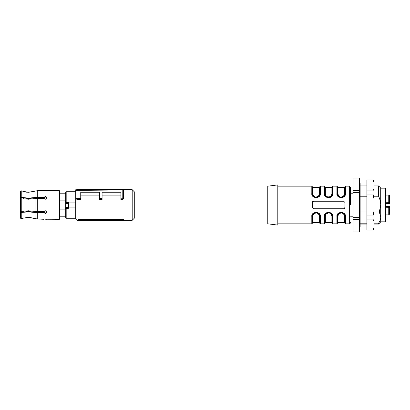 <?xml version="1.0" encoding="UTF-8"?>
<svg xmlns="http://www.w3.org/2000/svg" width="410" height="410" viewBox="0 0 410 410"><rect width="100%" height="100%" fill="white"/><g stroke="black" fill="none" stroke-linecap="round" stroke-linejoin="round"><path stroke-width="0.61" d="M123.415 220.073L123.415 219.519L78.233 219.519L78.884 219.888L123.415 220.073L123.415 220.488L78.884 220.324L78.233 220.006L78.233 219.519M78.884 219.888L78.884 220.324M123.415 197.963L123.415 189.973L123.415 198.932L122.79 199.562L122.785 198.22L123.415 197.963L123.415 198.932M75.722 198.63L75.722 200.541L76.977 199.562L80.744 199.562L80.744 198.589L75.722 198.63L75.722 190.383L122.785 189.973L122.785 189.348A0.625 0.625 0 0 0 122.785 189.348A0.625 0.625 0 0 1 123.415 189.973L122.79 189.973L122.785 198.22L120.904 198.24L120.904 199.562L122.79 199.562M102.08 195.098L120.904 195.098M99.568 199.562L102.08 199.562L102.08 198.404L99.568 198.425L99.568 199.562M80.744 195.098L99.568 195.098M76.977 199.562L76.977 220.313L78.858 220.313M132.199 189.686L132.199 220.313L134.711 217.802L134.711 192.198L132.199 189.686L123.348 189.686M80.744 198.589L80.744 192.244L99.568 192.244L99.568 198.425M120.904 198.24L120.904 192.244L102.08 192.244L102.08 198.404M75.722 190.383L75.722 189.758L122.785 189.348L123.415 189.973M76.977 220.313L75.722 219.058L75.722 200.541M64.929 193.325L65.682 193.325L65.682 203.401A0.502 0.466 180 0 1 66.184 202.935L68.193 202.935L68.695 203.401L68.193 202.104L75.722 202.104L75.722 207.896L68.644 207.896L68.193 208.562L68.162 208.013L66.184 208.024A0.502 0.492 180 0 1 65.682 207.532L65.682 208.777L64.929 208.777L64.929 209.146L59.409 209.146M267.756 186.176L267.756 223.824L277.801 225.08L277.801 184.92L267.756 186.176M344.943 205L344.943 207.511L343.688 208.767L313.568 208.767L312.312 207.511L312.312 202.489L313.568 201.233L343.688 201.233L344.943 202.489L344.943 205M344.923 207.747L344.595 208.377A1.256 1.256 0 0 0 344.943 207.511M344.902 215.747L344.338 214.251L341.991 212.621L340.382 212.616L338.019 214.251L337.415 216.296A0.502 0.307 180 0 1 336.912 216.603C336.123 211.114 346.24 211.14 345.445 216.603L343.606 213L339.137 212.759M337.948 213.743L337.43 214.517M332.351 215.747L331.792 214.251L329.44 212.621L327.831 212.616L325.468 214.251L324.863 216.296A0.502 0.307 180 0 1 324.361 216.603C323.572 211.114 333.689 211.14 332.894 216.603L332.382 214.517M331.864 213.743L330.675 212.759M328.63 212.221L326.585 212.759M325.396 213.743L324.879 214.517M312.41 215.455L312.312 216.296L311.81 216.603C311.021 211.114 321.138 211.14 320.343 216.603L318.508 213L314.034 212.759M312.845 213.743L312.328 214.517M312.333 202.253L312.661 201.623A1.256 1.256 0 0 0 312.312 202.489M319.815 194.155L320.343 193.397C321.138 198.886 311.016 198.86 311.81 193.397L312.328 195.483M312.845 196.257L314.034 197.241M316.079 197.779L318.124 197.241M319.313 196.257L319.831 195.483M332.295 194.545L332.392 186.678L332.392 193.704L332.894 193.397C333.689 198.886 323.567 198.86 324.361 193.397L324.879 195.483M325.396 196.257L326.585 197.241M328.63 197.779L330.675 197.241M331.864 196.257L332.382 195.483M344.846 194.545L344.943 186.678L344.943 193.704C344.943 184.756 344.943 184.756 344.943 193.704C344.943 184.756 344.943 184.756 344.943 193.704L345.445 193.397C346.235 198.886 336.118 198.86 336.912 193.397L337.43 195.483M337.948 196.257L339.137 197.241M341.181 197.779L343.226 197.241M344.415 196.257L344.933 195.483M350.591 205L350.591 187.718L350.591 205M344.441 215.983L344.441 222.574L344.943 223.071L344.943 216.296C344.943 225.572 344.943 225.572 344.943 216.296C344.943 225.572 344.943 225.572 344.943 216.296A0.502 0.313 -0 0 0 344.441 215.983L343.493 213.743L341.53 212.826L338.87 213.738L337.917 215.983L337.917 222.574L337.415 223.071L337.43 215.962L338.46 213.692M338.88 213.313L339.265 213.056M339.875 212.764L342.57 212.795M343.887 213.682L344.441 214.415M337.558 215.276L337.415 216.296C337.415 225.572 337.415 225.572 337.415 216.296L337.522 215.409L337.415 216.296A0.502 0.313 180 0 1 337.917 215.983M332.202 215.106L332.392 223.071L332.392 216.296A0.502 0.313 -0 0 0 331.89 215.983L330.942 213.743L328.979 212.826L326.319 213.738L325.366 215.983L325.366 222.574L324.863 223.071L324.863 216.301C324.863 225.572 324.863 225.572 324.863 216.296L325.909 213.692M326.329 213.313L326.714 213.056M327.323 212.764L330.019 212.795M331.336 213.682L331.89 214.415M313.701 213.81L312.815 215.983L312.815 222.574L319.339 222.574L319.339 215.983A0.502 0.313 180 0 1 319.841 216.296L319.841 216.254M318.375 213.313L316.469 212.549M315.608 212.559L314.296 212.98M324.361 216.603L324.361 223.824L320.343 223.824L320.343 216.603A0.502 0.307 180 0 1 319.841 216.296L319.841 223.322L319.841 216.296L319.241 214.251L316.889 212.621L315.28 212.616L312.917 214.251L312.312 216.296L312.312 223.322L311.81 223.824L311.81 216.603M313.394 213.656L315.264 212.621M319.744 194.545L319.841 186.678L319.738 194.591M318.765 196.344L316.889 197.379L319.241 195.749L319.841 193.704L319.339 194.017L318.452 196.19M312.312 186.929L312.815 187.426L312.815 194.017A0.502 0.313 -0 0 1 312.312 193.704L312.312 193.745M313.778 196.687L315.685 197.451M316.551 197.441L317.863 197.02M331.316 196.344L329.44 197.379L331.792 195.749L332.392 193.704L332.29 194.591L332.392 193.704L331.89 194.017L331.003 196.19M325.007 194.729L324.863 193.745M326.329 196.687L330.414 197.02M337.558 194.729L337.415 193.704L338.019 195.749L340.367 197.379L341.976 197.384L344.344 195.749L344.943 193.704L344.841 194.591L344.943 193.704L344.441 194.017L343.488 196.262L340.828 197.174L338.87 196.257L337.917 194.017A0.502 0.313 -0 0 1 337.415 193.704L337.415 193.745M343.867 196.344L341.991 197.379M338.88 196.687L340.787 197.451M341.653 197.441L342.965 197.02M340.828 212.826L341.597 212.836M343.554 213.81L344.123 214.614M328.277 212.826L329.045 212.836M331.003 213.81L331.572 214.614M315.731 212.826L316.494 212.836M318.452 213.81L319.021 214.614M319.339 215.983L318.391 213.743L316.428 212.826L313.768 213.738M316.428 197.174L315.659 197.164M313.701 196.19L313.132 195.385M312.815 194.017L313.768 196.257L315.731 197.174L318.385 196.262M324.863 186.929L325.366 187.426L325.366 194.017A0.502 0.313 -0 0 1 324.863 193.704L325.084 194.981M328.979 197.174L328.21 197.164M326.252 196.19L325.683 195.385M325.366 194.017L326.319 196.257L328.277 197.174L330.937 196.262M341.53 197.174L340.761 197.164M338.803 196.19L338.235 195.385M332.894 193.397L332.894 186.176L336.912 186.176L337.415 186.678L337.635 194.981M338.68 196.513L340.807 197.451L343.518 196.646M326.129 196.513L329.025 197.451L331.208 196.446M277.801 186.176L311.81 186.176L312.312 186.678L312.533 194.981M313.578 196.513L315.705 197.451L318.416 196.646M312.333 215.906L312.312 216.296L312.815 215.983M319.826 215.962L319.621 215.019M318.662 213.559L316.453 212.549L313.737 213.354M329.732 212.708L331.244 213.589M342.283 212.708L343.518 213.354M320.343 193.397L320.343 186.176L324.361 186.176L324.863 186.678L324.863 193.704L325.468 195.749L327.815 197.379L329.425 197.384L331.792 195.749M311.81 186.176L311.81 193.397A0.502 0.307 -0 0 1 312.312 193.704L312.917 195.749L315.264 197.379L316.879 197.384L319.241 195.749M326.314 213.328L327.815 212.621L325.463 214.251M324.971 215.409L324.863 216.296A0.502 0.313 180 0 1 325.366 215.983M332.372 215.906L332.392 216.296C332.392 225.572 332.392 225.572 332.392 216.296C332.392 225.572 332.392 225.572 332.392 216.296A0.502 0.307 -0 0 0 332.894 216.603L332.894 223.824L336.912 223.824L337.415 223.322M338.865 213.328L340.367 212.621L338.014 214.251M342.898 212.944L343.165 213.113M353.102 193.202L350.591 193.202M353.102 216.798L350.591 216.798M336.912 186.176L336.912 193.397A0.502 0.307 -0 0 1 337.415 193.704L337.44 194.13M324.361 186.176L324.361 193.397A0.502 0.307 -0 0 1 324.863 193.704L324.889 194.13M344.923 215.906L344.943 216.296A0.502 0.307 -0 0 0 345.445 216.603L345.445 223.824L349.335 223.824C349.638 224.08 350.053 223.665 350.591 222.574M23.011 198.086L23.011 198.778L23.011 198.086M23.011 211.222L23.011 211.914L23.011 211.222M389.5 199.854L389.5 195.816L389.5 202.899L388.747 203.652L385.733 203.652M385.733 203.995L388.747 203.995A0.753 0.753 0 0 0 389.5 203.242L389.5 203.119M389.28 206.568L389.5 214.184L388.747 214.948L389.5 214.199L388.747 214.948L385.733 214.948M385.733 206.004L388.747 206.004A0.753 0.753 0 0 1 389.5 206.758L389.5 207.101L388.747 206.348L388.747 214.907L385.733 214.907M389.5 196.18L388.747 195.093L388.747 203.995A0.753 0.753 0 0 0 389.5 203.242L389.5 202.899M389.469 206.881L389.305 206.599L389.469 206.881M389.469 203.119L389.305 203.401L389.469 203.119M385.733 195.052L388.747 195.052L385.733 195.093M385.733 206.348L388.747 206.348L388.747 206.004M389.485 203.052L389.305 203.401M372.992 230.102L366.909 230.102L372.992 230.102L373.935 228.462L373.935 221.4L372.992 219.094L372.992 215.942L366.909 215.942L366.909 179.898L372.992 179.898L366.909 179.964M372.992 215.942L373.935 211.329L373.935 198.671L372.992 194.058L366.909 194.058M372.992 219.094L366.909 219.094L366.909 215.942M373.935 221.4L373.935 211.329M373.935 198.671L373.935 181.538L372.992 179.898M372.992 194.058L372.992 190.906L373.935 188.6M372.992 190.906L366.909 190.906M366.909 230.036L366.909 219.094M372.992 230.036L373.935 227.729M373.935 182.271L372.992 179.964M373.935 196.231L378.579 196.231L378.579 185.925L373.935 185.925M373.935 212.016L379.317 212.016L380.716 216.982C380.639 219.15 379.926 221.215 378.579 223.178L373.935 223.178M378.579 196.231C379.926 199.014 380.639 201.935 380.716 205L379.317 212.016M366.909 196.231L360.134 196.231M360.134 212.016L366.909 212.016M366.909 223.178L360.134 223.178M385.231 188.18L385.733 188.682L385.733 221.318L385.231 221.82L385.231 188.18L380.716 188.18L380.716 221.943L378.579 224.075L373.935 224.075M378.579 224.075L378.579 223.178M366.909 185.925L360.134 185.925L360.134 183.475L360.134 226.525L359.38 228.032M366.909 224.075L360.134 224.075M380.716 205L380.716 188.057L378.579 185.925M380.716 216.982L380.716 221.82L385.231 221.82M359.38 178.017L353.102 178.032L359.38 178.017M359.38 190.665L359.38 192.372L353.102 192.372L353.102 190.665L359.38 190.665L359.38 178.032M359.38 217.628L359.38 219.335L353.102 219.335L353.102 217.628L359.38 217.628L359.38 192.372M359.38 231.968L353.102 231.983L359.38 231.968L359.38 219.335M353.102 190.665L353.102 178.032M353.102 217.628L353.102 192.372M353.102 231.968L353.102 219.335M66.307 202.991L65.682 203.401L65.682 192.228A0.502 0.502 0 0 1 66.184 191.726L75.722 191.726M68.695 203.206L68.644 207.896M64.929 216.675L65.682 216.675L65.682 217.772A0.502 0.502 0 0 0 66.184 218.274L75.722 218.274M65.682 217.772L65.682 207.532L66.215 208.013L68.162 208.013L68.695 207.639M65.682 203.401L65.682 207.532M68.07 202.991L68.511 203.493L65.867 203.493M68.695 207.532A0.502 0.492 180 0 1 68.193 208.024M59.409 200.854L64.929 200.854L64.929 201.223L65.682 201.223M64.929 209.146L64.929 216.798L59.409 216.798M35.034 197.517L35.034 191.127L28.1 192.336L21.243 190.804L20.5 191.07L21.243 190.804L21.243 197.359L28.531 198.127L37.295 197.307L37.295 190.706L35.034 191.127L37.295 190.706L59.409 190.691L59.409 219.309L45.454 219.222M59.409 193.202L64.929 193.202L64.929 200.854M37.295 197.307L43.911 197.307L43.911 197.687L37.202 197.687L28.531 198.501L20.5 197.605L20.5 191.07M23.011 198.778L28.531 199.214L37.295 198.394L43.911 198.394L45.351 199.25L46.919 197.845L45.351 196.528L43.911 197.307M21.243 198.445L21.243 211.555L20.5 211.422L28.531 210.786L37.295 211.606L43.911 211.606L45.351 210.75L46.919 212.154L45.351 213.472L43.911 212.693L43.911 212.313L45.351 213.092L46.904 211.965M21.243 212.641L21.243 218.607L20.5 218.187L20.5 212.508L28.531 211.873L37.295 212.693L43.911 212.693M35.742 218.776L28.531 217.3L23.011 218.187L29.043 217.305L37.295 218.976L43.911 219.294M46.376 219.258L46.919 219.309M41.748 219.104L39.847 218.976M45.351 190.778L44.577 190.758M46.094 190.758L45.592 190.778M21.243 197.359L20.5 197.492M43.911 197.687L45.351 196.908L46.904 198.035M20.5 212.508L27.87 211.504L37.202 212.313L43.911 212.313M37.295 212.693L37.295 218.976L36.557 218.93M23.011 211.914L20.5 212.395M28.1 192.336L34.276 191.403M21.243 190.804L26.845 192.259M20.5 211.422L20.5 198.578M21.243 218.607L23.011 218.187L21.243 218.607L20.5 218.187M345.445 193.397L345.445 186.176L349.335 186.176L349.335 223.824M336.912 216.603L336.912 223.824M331.89 215.983L331.89 222.574L332.392 223.071M312.815 187.426L319.339 187.426L319.339 194.017M325.366 187.426L331.89 187.426L331.89 194.017M337.415 186.929L337.917 187.426L337.917 194.017M337.917 187.426L344.441 187.426L344.441 194.017M23.765 211.806L23.765 211.109M23.765 198.891L23.765 198.194M389.5 202.417L385.733 202.217M389.5 207.583L385.733 207.783M66.184 191.726L66.184 202.386L68.193 202.386L68.193 202.104M65.682 202.484L66.184 202.386L66.184 202.935M68.193 202.935L68.434 202.402M65.682 208.429L68.193 208.562M66.184 208.024L66.184 218.274M68.654 207.511L65.728 207.511M37.295 198.394L37.295 211.606M35.034 198.609L35.034 211.391M35.034 212.482L35.034 218.54M76.977 189.686L83.666 189.686M123.415 220.313L132.199 220.313M277.801 223.824L311.81 223.824M337.917 222.574L344.441 222.574M325.366 222.574L331.89 222.574M319.339 222.574L319.841 223.071M344.8 194.724L344.923 194.094M340.807 197.451L341.576 197.451M332.249 194.724L332.372 194.094M328.256 197.451L329.025 197.451M319.703 194.724L319.82 194.094M315.705 197.451L316.474 197.451M319.733 215.409L319.815 215.87M316.453 212.549L315.685 212.549M330.967 213.354L331.234 213.579M344.441 187.426L344.943 186.929M337.43 194.038L337.522 194.591M331.89 187.426L332.392 186.929M324.879 194.038L324.971 194.591M319.339 187.426L319.841 186.929M312.815 222.574L312.312 223.071M332.284 215.409L332.361 215.844M330.89 213.297L331.203 213.554M344.836 215.409L344.912 215.844M343.442 213.297L343.754 213.554M338.014 195.749L340.367 197.374M344.344 195.749L341.976 197.379M345.445 186.176L344.943 186.678M343.58 196.6L342.283 197.292M325.463 195.749L327.821 197.374M332.894 186.176L332.392 186.678M331.029 196.6L329.732 197.292M312.312 193.704L312.42 194.591M312.912 195.749L315.269 197.374M320.343 186.176L319.841 186.678M318.478 196.6L317.181 197.292M319.841 193.704L319.733 194.591M349.335 186.176L350.591 187.426M320.343 223.824L319.841 223.322M312.312 216.296L312.456 215.276M319.241 214.251L316.889 212.626M312.912 214.251L315.28 212.621M313.676 213.4L314.972 212.708M324.361 223.824L324.863 223.322M326.227 213.4L327.821 212.626M332.894 223.824L332.392 223.322M324.863 216.296L325.007 215.276M331.792 214.251L329.44 212.626M338.778 213.4L340.367 212.626M345.445 223.824L344.943 223.322M344.344 214.251L341.991 212.626M267.756 196.969L134.711 196.969M267.756 213.031L134.711 213.031M389.454 195.549L388.911 195.068M359.38 181.968L360.134 183.475"/></g></svg>
